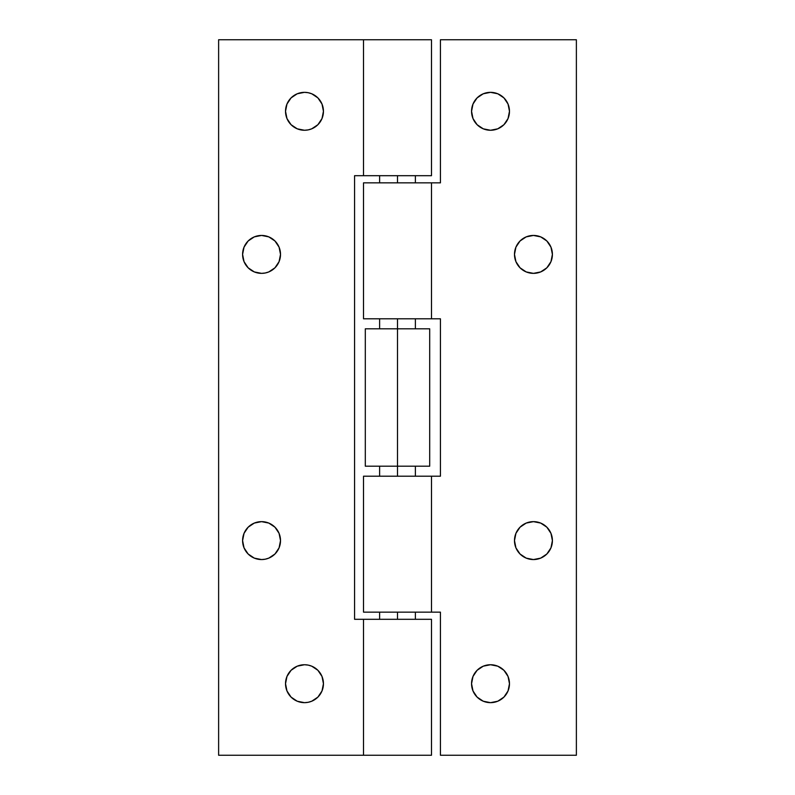 <?xml version="1.0" encoding="UTF-8"?>
<svg xmlns="http://www.w3.org/2000/svg" width="795" height="795" viewBox="0 0 795 795"><rect width="100%" height="100%" fill="white"/><g stroke="black" fill="none" stroke-linecap="round" stroke-linejoin="round"><path stroke-width="1.19" d="M397.5 175.695L397.5 182.85L397.5 175.695M397.5 318.795L397.5 328.812L397.5 318.795M429.697 328.812L365.303 328.812L397.5 328.812L397.5 466.188L365.303 466.188L397.5 466.188L397.5 476.205L397.5 466.188L429.697 466.188L429.697 328.812L397.5 328.812L397.5 466.188L429.697 466.188M397.5 612.15L397.5 619.305L397.5 612.15M265.252 559.193L268.809 558.12L274.961 554.006L279.075 547.854L280.516 540.6A18.961 18.961 0 0 1 261.555 559.561A18.961 18.961 0 0 1 242.594 540.6L244.035 547.854L248.149 554.006L254.301 558.12L261.555 559.561L265.252 559.193L261.555 559.561M308.182 702.293L311.739 701.22L317.891 697.106L322.005 690.954L323.446 683.7A18.961 18.961 0 0 1 304.485 702.661A18.961 18.961 0 0 1 285.524 683.7L286.965 690.954L291.079 697.106L297.231 701.22L304.485 702.661L308.182 702.293L304.485 702.661M265.252 272.993L268.809 271.92L274.961 267.806L279.075 261.654L280.516 254.4A18.961 18.961 0 0 1 261.555 273.361A18.961 18.961 0 0 1 242.594 254.4L244.035 261.654L248.149 267.806L254.301 271.92L261.555 273.361L265.252 272.993L261.555 273.361M308.182 129.893L311.739 128.82L317.891 124.706L322.005 118.554L323.446 111.3A18.961 18.961 0 0 1 304.485 130.261A18.961 18.961 0 0 1 285.524 111.3L286.965 118.554L291.079 124.706L297.231 128.82L304.485 130.261L308.182 129.893L304.485 130.261M363.514 619.305L363.514 755.25L218.625 755.25L218.625 39.75L218.625 755.25L431.486 755.25L431.486 619.305L354.57 619.305L354.57 175.695L354.57 619.305M363.553 39.75L431.337 39.75M218.625 39.75L363.514 39.75L363.514 175.695L431.486 175.695L431.486 39.75L218.625 39.75M363.553 755.25L431.337 755.25M304.485 664.739L308.182 665.107L304.485 664.739L297.231 666.18L291.079 670.294L286.965 676.446L285.524 683.7A18.961 18.961 0 0 1 304.485 664.739A18.961 18.961 0 0 1 323.446 683.7L322.005 676.446L317.891 670.294L311.739 666.18L308.182 665.107M304.485 92.339L308.182 92.707L304.485 92.339L297.231 93.78L291.079 97.894L286.965 104.046L285.524 111.3A18.961 18.961 0 0 1 304.485 92.339A18.961 18.961 0 0 1 323.446 111.3L322.005 104.046L317.891 97.894L311.739 93.78L308.182 92.707M363.514 175.695L354.57 175.695M280.516 540.6L279.075 533.346L274.961 527.194L268.809 523.08L261.555 521.639L254.301 523.08L248.149 527.194L244.035 533.346L242.594 540.6A18.961 18.961 0 0 1 261.555 521.639A18.961 18.961 0 0 1 280.516 540.6M280.516 254.4L279.075 247.146L274.961 240.994L268.809 236.88L261.555 235.439L254.301 236.88L248.149 240.994L244.035 247.146L242.594 254.4A18.961 18.961 0 0 1 261.555 235.439A18.961 18.961 0 0 1 280.516 254.4M431.397 619.305L363.553 619.305M363.553 175.695L431.337 175.695M552.406 540.6A18.961 18.961 0 0 1 533.445 559.561A18.961 18.961 0 0 1 514.484 540.6L515.925 547.854L520.039 554.006L526.191 558.12L533.445 559.561L540.699 558.12L546.851 554.006L550.965 547.854L552.406 540.6L550.965 533.346L546.851 527.194L540.699 523.08L533.445 521.639L526.191 523.08L520.039 527.194L515.925 533.346L514.484 540.6A18.961 18.961 0 0 1 533.445 521.639A18.961 18.961 0 0 1 552.406 540.6M509.476 683.7A18.961 18.961 0 0 1 490.515 702.661A18.961 18.961 0 0 1 471.554 683.7L472.995 690.954L477.109 697.106L483.261 701.22L490.515 702.661L497.769 701.22L503.921 697.106L508.035 690.954L509.476 683.7L508.035 676.446L503.921 670.294L497.769 666.18L490.515 664.739L483.261 666.18L477.109 670.294L472.995 676.446L471.554 683.7A18.961 18.961 0 0 1 490.515 664.739A18.961 18.961 0 0 1 509.476 683.7M552.406 254.4A18.961 18.961 0 0 1 533.445 273.361A18.961 18.961 0 0 1 514.484 254.4L515.925 261.654L520.039 267.806L526.191 271.92L533.445 273.361L540.699 271.92L546.851 267.806L550.965 261.654L552.406 254.4L550.965 247.146L546.851 240.994L540.699 236.88L533.445 235.439L526.191 236.88L520.039 240.994L515.925 247.146L514.484 254.4A18.961 18.961 0 0 1 533.445 235.439A18.961 18.961 0 0 1 552.406 254.4M509.476 111.3A18.961 18.961 0 0 1 490.515 130.261A18.961 18.961 0 0 1 471.554 111.3L472.995 118.554L477.109 124.706L483.261 128.82L490.515 130.261L497.769 128.82L503.921 124.706L508.035 118.554L509.476 111.3L508.035 104.046L503.921 97.894L497.769 93.78L490.515 92.339L483.261 93.78L477.109 97.894L472.995 104.046L471.554 111.3A18.961 18.961 0 0 1 490.515 92.339A18.961 18.961 0 0 1 509.476 111.3M440.43 476.205L440.43 318.795L440.43 476.205L363.514 476.205L363.514 612.15L440.43 612.15L440.43 755.25L576.375 755.25L440.43 755.25L440.43 612.15M440.43 39.75L576.375 39.75L576.375 755.25L576.375 39.75L440.43 39.75L440.43 182.85L440.43 39.75M431.486 318.795L431.486 182.85L363.514 182.85L363.514 318.795L440.43 318.795M431.486 182.85L440.43 182.85M529.748 522.007L533.445 521.639M490.515 702.661L486.818 702.293M486.818 665.107L490.515 664.739M529.748 235.807L533.445 235.439M490.515 130.261L486.818 129.893M486.818 92.707L490.515 92.339M431.447 476.205L363.663 476.205M363.603 318.795L431.447 318.795M431.447 182.85L363.663 182.85M363.603 612.15L431.447 612.15M415.387 619.305L415.387 612.15M415.387 476.205L415.387 466.188M415.387 328.812L415.387 318.795M415.387 182.85L415.387 175.695M379.613 619.305L379.613 612.15M379.613 476.205L379.613 466.188M379.613 328.812L379.613 318.795M379.613 182.85L379.613 175.695M431.486 476.205L431.486 612.15M365.303 466.188L365.303 328.812"/></g></svg>

